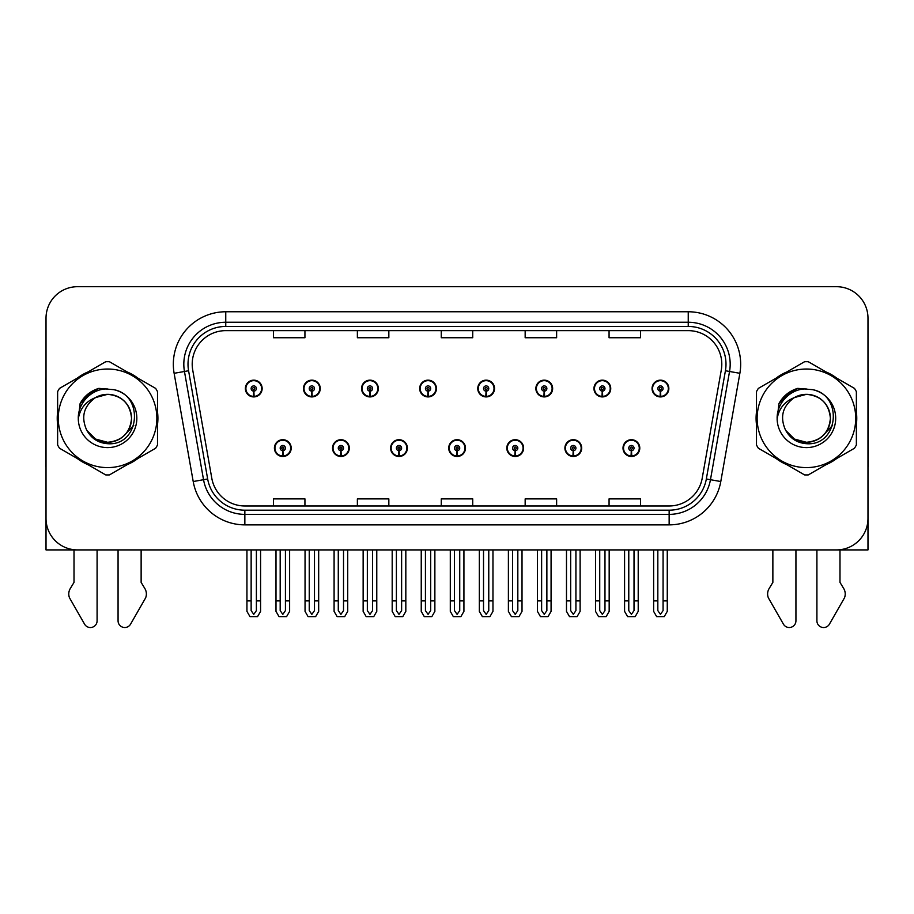 <?xml version="1.0" encoding="UTF-8"?>
<svg xmlns="http://www.w3.org/2000/svg" width="914" height="914" viewBox="0 0 914 914"><rect width="100%" height="100%" fill="white"/><g stroke="black" fill="none" stroke-linecap="round" stroke-linejoin="round"><path stroke-width="1.37" d="M274.417 448.1A8.386 8.386 0 0 0 282.814 456.486A8.386 8.386 0 0 0 291.2 448.1A8.386 8.386 0 0 0 282.814 439.703A8.386 8.386 0 0 0 274.417 448.1M448.717 448.1A8.386 8.386 0 0 0 457.103 456.486A8.386 8.386 0 0 0 465.489 448.1A8.386 8.386 0 0 0 457.103 439.703A8.386 8.386 0 0 0 448.717 448.1M332.525 448.1A8.386 8.386 0 0 0 340.911 456.486A8.386 8.386 0 0 0 349.297 448.1A8.386 8.386 0 0 0 340.911 439.703A8.386 8.386 0 0 0 332.525 448.1M506.813 448.1A8.386 8.386 0 0 0 515.199 456.486A8.386 8.386 0 0 0 523.596 448.1A8.386 8.386 0 0 0 515.199 439.703A8.386 8.386 0 0 0 506.813 448.1M564.909 448.1A8.386 8.386 0 0 0 573.307 456.486A8.386 8.386 0 0 0 581.692 448.1A8.386 8.386 0 0 0 573.307 439.703A8.386 8.386 0 0 0 564.909 448.1M390.621 448.1A8.386 8.386 0 0 0 399.007 456.486A8.386 8.386 0 0 0 407.393 448.1A8.386 8.386 0 0 0 399.007 439.703A8.386 8.386 0 0 0 390.621 448.1M245.375 388.53A8.386 8.386 0 0 0 253.761 396.916A8.386 8.386 0 0 0 262.147 388.53A8.386 8.386 0 0 0 253.761 380.144A8.386 8.386 0 0 0 245.375 388.53M419.663 388.53A8.386 8.386 0 0 0 428.06 396.916A8.386 8.386 0 0 0 436.446 388.53A8.386 8.386 0 0 0 428.06 380.144A8.386 8.386 0 0 0 419.663 388.53M477.759 388.53A8.386 8.386 0 0 0 486.157 396.916A8.386 8.386 0 0 0 494.543 388.53A8.386 8.386 0 0 0 486.157 380.144A8.386 8.386 0 0 0 477.759 388.53M535.867 388.53A8.386 8.386 0 0 0 544.253 396.916A8.386 8.386 0 0 0 552.639 388.53A8.386 8.386 0 0 0 544.253 380.144A8.386 8.386 0 0 0 535.867 388.53M303.471 388.53A8.386 8.386 0 0 0 311.857 396.916A8.386 8.386 0 0 0 320.254 388.53A8.386 8.386 0 0 0 311.857 380.144A8.386 8.386 0 0 0 303.471 388.53M593.963 388.53A8.386 8.386 0 0 0 602.349 396.916A8.386 8.386 0 0 0 610.735 388.53A8.386 8.386 0 0 0 602.349 380.144A8.386 8.386 0 0 0 593.963 388.53M361.567 388.53A8.386 8.386 0 0 0 369.953 396.916A8.386 8.386 0 0 0 378.35 388.53A8.386 8.386 0 0 0 369.953 380.144A8.386 8.386 0 0 0 361.567 388.53M623.005 448.1A8.386 8.386 0 0 0 631.403 456.486A8.386 8.386 0 0 0 639.789 448.1A8.386 8.386 0 0 0 631.403 439.703A8.386 8.386 0 0 0 623.005 448.1M652.059 388.53A8.386 8.386 0 0 0 660.445 396.916A8.386 8.386 0 0 0 668.842 388.53A8.386 8.386 0 0 0 660.445 380.144A8.386 8.386 0 0 0 652.059 388.53M46.02 318.163L46.02 549.92L867.98 549.92L867.98 318.163A31.464 31.464 0 0 0 836.527 286.699L77.473 286.699A31.464 31.464 0 0 0 46.02 318.163L46.02 518.466A31.464 31.464 0 0 0 77.473 549.92L836.527 549.92A31.464 31.464 0 0 0 867.98 518.466L867.98 318.163M57.628 412.031A50.339 50.339 0 0 0 57.628 424.587M77.164 458.428A50.339 50.339 0 0 0 88.041 464.7M127.103 464.7A50.339 50.339 0 0 0 137.98 458.428M157.516 424.587A50.339 50.339 0 0 0 157.516 412.031M756.484 412.031A50.339 50.339 0 0 0 756.484 424.587M776.02 458.428A50.339 50.339 0 0 0 786.897 464.7M825.959 464.7A50.339 50.339 0 0 0 836.836 458.428M856.372 424.587A50.339 50.339 0 0 0 856.372 412.031M192.203 364.195A33.555 33.555 0 0 1 225.758 330.639L688.242 330.639A33.555 33.555 0 0 1 721.283 370.021L702.203 478.251A33.555 33.555 0 0 1 669.151 505.979L244.849 505.979A33.555 33.555 0 0 1 211.797 478.251L192.717 370.021A33.555 33.555 0 0 1 192.203 364.195M188.01 364.195A37.748 37.748 0 0 0 188.581 370.753L207.661 478.982A37.748 37.748 0 0 0 244.849 510.183L669.151 510.183A37.748 37.748 0 0 0 706.339 478.982L725.419 370.753A37.748 37.748 0 0 0 688.242 326.447L225.758 326.447A37.748 37.748 0 0 0 188.01 364.195M174.128 373.3A52.429 52.429 0 0 1 225.758 311.765L688.242 311.765A52.429 52.429 0 0 1 739.872 373.3L720.792 481.529A52.429 52.429 0 0 1 669.151 524.865L244.849 524.865A52.429 52.429 0 0 1 193.208 481.529L174.128 373.3L184.457 371.484A41.953 41.953 0 0 1 225.758 322.254L688.242 322.254A41.953 41.953 0 0 1 729.543 371.484L710.464 479.713A41.953 41.953 0 0 1 669.151 514.376L244.849 514.376A41.953 41.953 0 0 1 203.536 479.713L184.457 371.484A41.953 41.953 0 0 1 183.817 364.195M137.98 378.202A50.339 50.339 0 0 0 127.103 371.918M88.041 371.918A50.339 50.339 0 0 0 77.164 378.202M836.836 378.202A50.339 50.339 0 0 0 825.959 371.918M786.897 371.918A50.339 50.339 0 0 0 776.02 378.202M836.527 286.699L77.473 286.699M441.268 330.639L441.268 337.746L472.732 337.746L472.732 330.639M357.374 330.639L357.374 337.746L388.838 337.746L388.838 330.639M273.48 330.639L273.48 337.746L304.933 337.746L304.933 330.639M525.162 330.639L525.162 337.746L556.626 337.746L556.626 330.639M609.067 330.639L609.067 337.746L640.52 337.746L640.52 330.639M472.732 505.979L472.732 498.884L441.268 498.884L441.268 505.979M388.838 505.979L388.838 498.884L357.374 498.884L357.374 505.979M304.933 505.979L304.933 498.884L273.48 498.884L273.48 505.979M556.626 505.979L556.626 498.884L525.162 498.884L525.162 505.979M640.52 505.979L640.52 498.884L609.067 498.884L609.067 505.979M634.019 549.92L634.019 610.621L631.403 614.368L628.775 610.621L628.775 600.886L624.582 600.886L624.582 611.375L627.61 616.619L635.184 616.619L638.212 611.375L638.212 549.92M631.288 450.716L631.06 455.949A7.86 7.86 0 0 1 623.531 448.1A7.86 7.86 0 0 1 631.403 440.228A7.86 7.86 0 0 1 639.263 448.1A7.86 7.86 0 0 1 631.745 455.949L631.517 450.716A2.616 2.616 0 0 0 634.019 448.1A2.616 2.616 0 0 0 631.403 445.472A2.616 2.616 0 0 0 628.775 448.1A2.616 2.616 0 0 0 631.288 450.716L631.357 449.14A1.051 1.051 0 0 1 630.352 448.1A1.051 1.051 0 0 1 631.403 447.049A1.051 1.051 0 0 1 632.442 448.1A1.051 1.051 0 0 1 631.448 449.14L631.517 450.716M624.582 549.92L624.582 600.886M628.775 549.92L628.775 600.886M634.019 600.886L638.212 600.886M663.073 549.92L663.073 610.621L660.445 614.368L657.829 610.621L657.829 600.886L653.636 600.886L653.636 611.375L656.663 616.619L664.238 616.619L667.266 611.375L667.266 549.92M660.331 391.146L660.102 396.39A7.86 7.86 0 0 1 652.585 388.53A7.86 7.86 0 0 1 660.445 380.67A7.86 7.86 0 0 1 668.317 388.53A7.86 7.86 0 0 1 660.788 396.39L660.559 391.146A2.616 2.616 0 0 0 663.073 388.53A2.616 2.616 0 0 0 660.445 385.902A2.616 2.616 0 0 0 657.829 388.53A2.616 2.616 0 0 0 660.331 391.146L660.399 389.581A1.051 1.051 0 0 1 659.394 388.53A1.051 1.051 0 0 1 660.445 387.479A1.051 1.051 0 0 1 661.496 388.53A1.051 1.051 0 0 1 660.491 389.581L660.559 391.146M653.636 549.92L653.636 600.886M657.829 549.92L657.829 600.886M663.073 600.886L667.266 600.886M575.923 549.92L575.923 610.621L573.307 614.368L570.679 610.621L570.679 600.886L566.486 600.886L566.486 611.375L569.513 616.619L577.088 616.619L580.116 611.375L580.116 549.92M573.181 450.716L572.952 455.949A7.86 7.86 0 0 1 565.435 448.1A7.86 7.86 0 0 1 573.307 440.228A7.86 7.86 0 0 1 581.167 448.1A7.86 7.86 0 0 1 573.649 455.949L573.421 450.716A2.616 2.616 0 0 0 575.923 448.1A2.616 2.616 0 0 0 573.307 445.472A2.616 2.616 0 0 0 570.679 448.1A2.616 2.616 0 0 0 573.181 450.716L573.249 449.14A1.051 1.051 0 0 1 572.255 448.1A1.051 1.051 0 0 1 573.307 447.049A1.051 1.051 0 0 1 574.346 448.1A1.051 1.051 0 0 1 573.352 449.14L573.421 450.716M566.486 549.92L566.486 600.886M570.679 549.92L570.679 600.886M575.923 600.886L580.116 600.886M517.827 549.92L517.827 610.621L515.199 614.368L512.583 610.621L512.583 600.886L508.39 600.886L508.39 611.375L511.417 616.619L518.992 616.619L522.02 611.375L522.02 549.92M515.085 450.716L514.856 455.949A7.86 7.86 0 0 1 507.339 448.1A7.86 7.86 0 0 1 515.199 440.228A7.86 7.86 0 0 1 523.071 448.1A7.86 7.86 0 0 1 515.542 455.949L515.313 450.716A2.616 2.616 0 0 0 517.827 448.1A2.616 2.616 0 0 0 515.199 445.472A2.616 2.616 0 0 0 512.583 448.1A2.616 2.616 0 0 0 515.085 450.716L515.153 449.14A1.051 1.051 0 0 1 514.159 448.1A1.051 1.051 0 0 1 515.199 447.049A1.051 1.051 0 0 1 516.25 448.1A1.051 1.051 0 0 1 515.245 449.14L515.313 450.716M508.39 549.92L508.39 600.886M512.583 549.92L512.583 600.886M517.827 600.886L522.02 600.886M459.731 549.92L459.731 610.621L457.103 614.368L454.487 610.621L454.487 600.886L450.294 600.886L450.294 611.375L453.321 616.619L460.896 616.619L463.924 611.375L463.924 549.92M456.989 450.716L456.76 455.949A7.86 7.86 0 0 1 449.242 448.1A7.86 7.86 0 0 1 457.103 440.228A7.86 7.86 0 0 1 464.975 448.1A7.86 7.86 0 0 1 457.446 455.949L457.217 450.716A2.616 2.616 0 0 0 459.731 448.1A2.616 2.616 0 0 0 457.103 445.472A2.616 2.616 0 0 0 454.487 448.1A2.616 2.616 0 0 0 456.989 450.716L457.057 449.14A1.051 1.051 0 0 1 456.052 448.1A1.051 1.051 0 0 1 457.103 447.049A1.051 1.051 0 0 1 458.154 448.1A1.051 1.051 0 0 1 457.149 449.14L457.217 450.716M450.294 549.92L450.294 600.886M454.487 549.92L454.487 600.886M459.731 600.886L463.924 600.886M604.977 549.92L604.977 610.621L602.349 614.368L599.733 610.621L599.733 600.886L595.528 600.886L595.528 611.375L598.556 616.619L606.142 616.619L609.17 611.375L609.17 549.92M602.235 391.146L602.006 396.39A7.86 7.86 0 0 1 594.488 388.53A7.86 7.86 0 0 1 602.349 380.67A7.86 7.86 0 0 1 610.221 388.53A7.86 7.86 0 0 1 602.692 396.39L602.463 391.146A2.616 2.616 0 0 0 604.977 388.53A2.616 2.616 0 0 0 602.349 385.902A2.616 2.616 0 0 0 599.733 388.53A2.616 2.616 0 0 0 602.235 391.146L602.303 389.581A1.051 1.051 0 0 1 601.298 388.53A1.051 1.051 0 0 1 602.349 387.479A1.051 1.051 0 0 1 603.4 388.53A1.051 1.051 0 0 1 602.395 389.581L602.463 391.146M595.528 549.92L595.528 600.886M599.733 549.92L599.733 600.886M604.977 600.886L609.17 600.886M546.869 549.92L546.869 610.621L544.253 614.368L541.625 610.621L541.625 600.886L537.432 600.886L537.432 611.375L540.46 616.619L548.046 616.619L551.073 611.375L551.073 549.92M544.138 391.146L543.91 396.39A7.86 7.86 0 0 1 536.381 388.53A7.86 7.86 0 0 1 544.253 380.67A7.86 7.86 0 0 1 552.113 388.53A7.86 7.86 0 0 1 544.595 396.39L544.367 391.146A2.616 2.616 0 0 0 546.869 388.53A2.616 2.616 0 0 0 544.253 385.902A2.616 2.616 0 0 0 541.625 388.53A2.616 2.616 0 0 0 544.138 391.146L544.207 389.581A1.051 1.051 0 0 1 543.202 388.53A1.051 1.051 0 0 1 544.253 387.479A1.051 1.051 0 0 1 545.304 388.53A1.051 1.051 0 0 1 544.298 389.581L544.367 391.146M537.432 549.92L537.432 600.886M541.625 549.92L541.625 600.886M546.869 600.886L551.073 600.886M488.773 549.92L488.773 610.621L486.157 614.368L483.529 610.621L483.529 600.886L479.336 600.886L479.336 611.375L482.364 616.619L489.938 616.619L492.966 611.375L492.966 549.92M486.042 391.146L485.814 396.39A7.86 7.86 0 0 1 478.285 388.53A7.86 7.86 0 0 1 486.157 380.67A7.86 7.86 0 0 1 494.017 388.53A7.86 7.86 0 0 1 486.499 396.39L486.271 391.146A2.616 2.616 0 0 0 488.773 388.53A2.616 2.616 0 0 0 486.157 385.902A2.616 2.616 0 0 0 483.529 388.53A2.616 2.616 0 0 0 486.042 391.146L486.111 389.581A1.051 1.051 0 0 1 485.106 388.53A1.051 1.051 0 0 1 486.157 387.479A1.051 1.051 0 0 1 487.208 388.53A1.051 1.051 0 0 1 486.202 389.581L486.271 391.146M479.336 549.92L479.336 600.886M483.529 549.92L483.529 600.886M488.773 600.886L492.966 600.886M430.677 549.92L430.677 610.621L428.06 614.368L425.433 610.621L425.433 600.886L421.24 600.886L421.24 611.375L424.267 616.619L431.842 616.619L434.87 611.375L434.87 549.92M427.946 391.146L427.718 396.39A7.86 7.86 0 0 1 420.189 388.53A7.86 7.86 0 0 1 428.06 380.67A7.86 7.86 0 0 1 435.921 388.53A7.86 7.86 0 0 1 428.403 396.39L428.175 391.146A2.616 2.616 0 0 0 430.677 388.53A2.616 2.616 0 0 0 428.06 385.902A2.616 2.616 0 0 0 425.433 388.53A2.616 2.616 0 0 0 427.946 391.146L428.015 389.581A1.051 1.051 0 0 1 427.009 388.53A1.051 1.051 0 0 1 428.06 387.479A1.051 1.051 0 0 1 429.1 388.53A1.051 1.051 0 0 1 428.106 389.581L428.175 391.146M421.24 549.92L421.24 600.886M425.433 549.92L425.433 600.886M430.677 600.886L434.87 600.886M74.011 549.92L74.011 582.389L70.287 588.536A10.488 10.488 0 0 0 69.533 597.882L84.591 624.182A6.695 6.695 0 0 0 97.09 620.835L97.09 549.92M46.02 376.945A20.976 20.976 0 0 0 45.7 380.555L45.7 466.551A20.976 20.976 0 0 1 46.02 466.528M118.066 549.92L118.066 620.835A6.695 6.695 0 0 0 130.553 624.182L145.623 597.882A10.488 10.488 0 0 0 144.858 588.536L141.133 582.389L141.133 549.92M772.867 549.92L772.867 582.389L769.142 588.536A10.488 10.488 0 0 0 768.377 597.882L783.447 624.182A6.695 6.695 0 0 0 795.934 620.835L795.934 549.92M867.98 376.945A20.976 20.976 0 0 1 868.3 380.555L868.3 466.551A20.976 20.976 0 0 0 867.98 466.528M816.91 549.92L816.91 620.835A6.695 6.695 0 0 0 829.409 624.182L844.467 597.882A10.488 10.488 0 0 0 843.713 588.536L839.989 582.389L839.989 549.92M133.764 425.421L122.887 436.755M832.62 425.421L821.743 436.755M131.536 417.447A23.97 23.97 0 0 0 95.582 397.556C83.825 405.919 80.832 416.704 86.602 429.923L86.921 430.483A23.97 23.97 0 0 0 107.578 442.285C122.133 440.868 130.119 432.87 131.547 418.315C130.119 403.748 122.133 395.762 107.578 394.334L95.582 397.556L107.578 394.334C122.133 395.762 130.119 403.748 131.547 418.315C130.119 432.87 122.133 440.868 107.578 442.285A23.97 23.97 0 0 0 131.547 418.315C130.119 403.748 122.133 395.762 107.578 394.334C122.133 395.762 130.119 403.748 131.547 418.315C130.119 432.87 122.133 440.868 107.578 442.285C122.133 440.868 130.119 432.87 131.547 418.315C130.119 403.748 122.133 395.762 107.578 394.334C122.133 395.762 130.119 403.748 131.547 418.315C130.119 432.87 122.133 440.868 107.578 442.285C122.133 440.868 130.119 432.87 131.547 418.315C130.119 403.748 122.133 395.762 107.578 394.334C122.133 395.762 130.119 403.748 131.547 418.315C130.119 432.87 122.133 440.868 107.578 442.285L95.582 439.074L86.921 430.483L95.582 439.074L107.578 442.285L95.582 439.074L86.921 430.483L95.582 439.074L107.578 442.285L95.582 439.074L86.921 430.483L95.582 439.074L107.578 442.285L95.582 439.074L86.921 430.483C91.514 438.583 98.392 442.982 107.578 443.69C139.636 446.375 144.641 395.271 113.724 389.661L98.861 388.37C90.577 390.918 84.328 395.968 80.124 403.52L78.284 418.943A29.305 29.305 0 0 0 107.578 447.609A29.305 29.305 0 0 0 113.724 389.661M107.578 467.602A49.287 49.287 0 0 0 156.865 418.315A49.287 49.287 0 0 0 107.578 369.028A49.287 49.287 0 0 0 58.279 418.315A49.287 49.287 0 0 0 107.578 467.602M107.578 474.937A56.634 56.634 0 0 0 109.429 474.914L155.666 448.214A56.634 56.634 0 0 0 157.516 445.004L157.516 391.615A56.634 56.634 0 0 0 155.666 388.404L109.429 361.716A56.634 56.634 0 0 0 105.716 361.716L59.49 388.404A56.634 56.634 0 0 0 57.628 391.615L57.628 445.004A56.634 56.634 0 0 0 59.49 448.214L105.716 474.914A56.634 56.634 0 0 0 107.578 474.937M78.273 418.315C78.078 401.692 93.171 388.21 107.578 389.01M78.284 418.943C79.975 408.615 85.745 401.486 95.582 397.556M80.124 403.52L91.983 391.306L98.678 388.427L91.983 391.306L80.158 403.462L91.983 391.306L98.678 388.427L91.983 391.306L80.124 403.52L91.983 391.306L98.861 388.37L88.075 393.98M98.678 388.427L91.983 391.306L80.158 403.462L91.983 391.306L98.678 388.427L91.983 391.306L80.158 403.462M830.38 417.447A23.97 23.97 0 0 0 794.426 397.556C782.681 405.919 779.688 416.704 785.446 429.923L785.777 430.483A23.97 23.97 0 0 0 806.422 442.285C820.989 440.868 828.975 432.87 830.403 418.315C828.975 403.748 820.989 395.762 806.422 394.334L794.426 397.556L806.422 394.334C820.989 395.762 828.975 403.748 830.403 418.315C828.975 432.87 820.989 440.868 806.422 442.285A23.97 23.97 0 0 0 830.403 418.315C828.975 403.748 820.989 395.762 806.422 394.334C820.989 395.762 828.975 403.748 830.403 418.315C828.975 432.87 820.989 440.868 806.422 442.285C820.989 440.868 828.975 432.87 830.403 418.315C828.975 403.748 820.989 395.762 806.422 394.334C820.989 395.762 828.975 403.748 830.403 418.315C828.975 432.87 820.989 440.868 806.422 442.285C820.989 440.868 828.975 432.87 830.403 418.315C828.975 403.748 820.989 395.762 806.422 394.334C820.989 395.762 828.975 403.748 830.403 418.315C828.975 432.87 820.989 440.868 806.422 442.285L794.437 439.074L785.777 430.483L794.437 439.074L806.422 442.285L794.437 439.074L785.777 430.483L794.437 439.074L806.422 442.285L794.437 439.074L785.777 430.483L794.437 439.074L806.422 442.285L794.437 439.074L785.777 430.483C790.37 438.583 797.248 442.982 806.422 443.69C838.481 446.375 843.485 395.271 812.58 389.661L797.716 388.37C789.433 390.918 783.184 395.968 778.979 403.52L777.129 418.943A29.305 29.305 0 0 0 806.422 447.609A29.305 29.305 0 0 0 812.58 389.661M806.422 467.602A49.287 49.287 0 0 0 855.721 418.315A49.287 49.287 0 0 0 806.422 369.028A49.287 49.287 0 0 0 757.135 418.315A49.287 49.287 0 0 0 806.422 467.602M806.422 474.937A56.634 56.634 0 0 0 808.284 474.914L854.51 448.214A56.634 56.634 0 0 0 856.372 445.004L856.372 391.615A56.634 56.634 0 0 0 854.51 388.404L808.284 361.716A56.634 56.634 0 0 0 804.571 361.716L758.334 388.404A56.634 56.634 0 0 0 756.484 391.615L756.484 445.004A56.634 56.634 0 0 0 758.334 448.214L804.571 474.914A56.634 56.634 0 0 0 806.422 474.937M777.129 418.315C776.934 401.692 792.015 388.21 806.434 389.01M777.129 418.943C778.831 408.615 784.589 401.486 794.426 397.556M778.979 403.52L790.839 391.306L797.534 388.427L790.839 391.306L778.979 403.52L790.839 391.306L797.534 388.427L790.839 391.306L779.002 403.462L790.839 391.306L797.534 388.427L790.839 391.306L778.979 403.52L790.839 391.306L797.716 388.37L786.931 393.98M797.534 388.427L790.839 391.306L779.002 403.462M401.623 549.92L401.623 610.621L399.007 614.368L396.39 610.621L396.39 600.886L392.186 600.886L392.186 611.375L395.214 616.619L402.8 616.619L405.827 611.375L405.827 549.92M398.892 450.716L398.664 455.949A7.86 7.86 0 0 1 391.146 448.1A7.86 7.86 0 0 1 399.007 440.228A7.86 7.86 0 0 1 406.867 448.1A7.86 7.86 0 0 1 399.349 455.949L399.121 450.716A2.616 2.616 0 0 0 401.623 448.1A2.616 2.616 0 0 0 399.007 445.472A2.616 2.616 0 0 0 396.39 448.1A2.616 2.616 0 0 0 398.892 450.716L398.961 449.14A1.051 1.051 0 0 1 397.956 448.1A1.051 1.051 0 0 1 399.007 447.049A1.051 1.051 0 0 1 400.058 448.1A1.051 1.051 0 0 1 399.052 449.14L399.121 450.716M392.186 549.92L392.186 600.886M396.39 549.92L396.39 600.886M401.623 600.886L405.827 600.886M343.527 549.92L343.527 610.621L340.911 614.368L338.283 610.621L338.283 600.886L334.09 600.886L334.09 611.375L337.117 616.619L344.704 616.619L347.72 611.375L347.72 549.92M340.796 450.716L340.568 455.949A7.86 7.86 0 0 1 333.039 448.1A7.86 7.86 0 0 1 340.911 440.228A7.86 7.86 0 0 1 348.771 448.1A7.86 7.86 0 0 1 341.253 455.949L341.025 450.716A2.616 2.616 0 0 0 343.527 448.1A2.616 2.616 0 0 0 340.911 445.472A2.616 2.616 0 0 0 338.283 448.1A2.616 2.616 0 0 0 340.796 450.716L340.865 449.14A1.051 1.051 0 0 1 339.859 448.1A1.051 1.051 0 0 1 340.911 447.049A1.051 1.051 0 0 1 341.962 448.1A1.051 1.051 0 0 1 340.956 449.14L341.025 450.716M334.09 549.92L334.09 600.886M338.283 549.92L338.283 600.886M343.527 600.886L347.72 600.886M285.431 549.92L285.431 610.621L282.814 614.368L280.187 610.621L280.187 600.886L275.994 600.886L275.994 611.375L279.021 616.619L286.596 616.619L289.624 611.375L289.624 549.92M282.7 450.716L282.472 455.949A7.86 7.86 0 0 1 274.943 448.1A7.86 7.86 0 0 1 282.814 440.228A7.86 7.86 0 0 1 290.675 448.1A7.86 7.86 0 0 1 283.157 455.949L282.929 450.716A2.616 2.616 0 0 0 285.431 448.1A2.616 2.616 0 0 0 282.814 445.472A2.616 2.616 0 0 0 280.187 448.1A2.616 2.616 0 0 0 282.7 450.716L282.769 449.14A1.051 1.051 0 0 1 281.763 448.1A1.051 1.051 0 0 1 282.814 447.049A1.051 1.051 0 0 1 283.854 448.1A1.051 1.051 0 0 1 282.86 449.14L282.929 450.716M275.994 549.92L275.994 600.886M280.187 549.92L280.187 600.886M285.431 600.886L289.624 600.886M372.581 549.92L372.581 610.621L369.953 614.368L367.337 610.621L367.337 600.886L363.144 600.886L363.144 611.375L366.171 616.619L373.746 616.619L376.774 611.375L376.774 549.92M369.839 391.146L369.61 396.39A7.86 7.86 0 0 1 362.093 388.53A7.86 7.86 0 0 1 369.953 380.67A7.86 7.86 0 0 1 377.825 388.53A7.86 7.86 0 0 1 370.296 396.39L370.067 391.146A2.616 2.616 0 0 0 372.581 388.53A2.616 2.616 0 0 0 369.953 385.902A2.616 2.616 0 0 0 367.337 388.53A2.616 2.616 0 0 0 369.839 391.146L369.907 389.581A1.051 1.051 0 0 1 368.913 388.53A1.051 1.051 0 0 1 369.953 387.479A1.051 1.051 0 0 1 371.004 388.53A1.051 1.051 0 0 1 369.999 389.581L370.067 391.146M363.144 549.92L363.144 600.886M367.337 549.92L367.337 600.886M372.581 600.886L376.774 600.886M314.485 549.92L314.485 610.621L311.857 614.368L309.24 610.621L309.24 600.886L305.048 600.886L305.048 611.375L308.075 616.619L315.65 616.619L318.678 611.375L318.678 549.92M311.743 391.146L311.514 396.39A7.86 7.86 0 0 1 303.996 388.53A7.86 7.86 0 0 1 311.857 380.67A7.86 7.86 0 0 1 319.729 388.53A7.86 7.86 0 0 1 312.2 396.39L311.971 391.146A2.616 2.616 0 0 0 314.485 388.53A2.616 2.616 0 0 0 311.857 385.902A2.616 2.616 0 0 0 309.24 388.53A2.616 2.616 0 0 0 311.743 391.146L311.811 389.581A1.051 1.051 0 0 1 310.806 388.53A1.051 1.051 0 0 1 311.857 387.479A1.051 1.051 0 0 1 312.908 388.53A1.051 1.051 0 0 1 311.903 389.581L311.971 391.146M305.048 549.92L305.048 600.886M309.24 549.92L309.24 600.886M314.485 600.886L318.678 600.886M256.388 549.92L256.388 610.621L253.761 614.368L251.144 610.621L251.144 600.886L246.94 600.886L246.94 611.375L249.968 616.619L257.554 616.619L260.581 611.375L260.581 549.92M253.646 391.146L253.418 396.39A7.86 7.86 0 0 1 245.9 388.53A7.86 7.86 0 0 1 253.761 380.67A7.86 7.86 0 0 1 261.632 388.53A7.86 7.86 0 0 1 254.103 396.39L253.875 391.146A2.616 2.616 0 0 0 256.388 388.53A2.616 2.616 0 0 0 253.761 385.902A2.616 2.616 0 0 0 251.144 388.53A2.616 2.616 0 0 0 253.646 391.146L253.715 389.581A1.051 1.051 0 0 1 252.71 388.53A1.051 1.051 0 0 1 253.761 387.479A1.051 1.051 0 0 1 254.812 388.53A1.051 1.051 0 0 1 253.806 389.581L253.875 391.146M246.94 549.92L246.94 600.886M251.144 549.92L251.144 600.886M256.388 600.886L260.581 600.886M688.242 311.765L688.242 326.447M184.457 371.484L188.581 370.753M244.849 524.865L244.849 510.183M669.151 510.183L669.151 524.865M706.339 478.982L720.792 481.529M193.208 481.529L207.661 478.982M725.419 370.753L739.872 373.3M225.758 311.765L225.758 326.447M631.06 455.949A7.86 7.86 0 0 1 623.531 448.1M660.102 396.39A7.86 7.86 0 0 1 652.585 388.53M572.952 455.949A7.86 7.86 0 0 1 565.435 448.1M514.856 455.949A7.86 7.86 0 0 1 507.339 448.1M456.76 455.949A7.86 7.86 0 0 1 449.242 448.1M602.006 396.39A7.86 7.86 0 0 1 594.488 388.53M543.91 396.39A7.86 7.86 0 0 1 536.381 388.53M485.814 396.39A7.86 7.86 0 0 1 478.285 388.53M427.718 396.39A7.86 7.86 0 0 1 420.189 388.53M398.664 455.949A7.86 7.86 0 0 1 391.146 448.1M340.568 455.949A7.86 7.86 0 0 1 333.039 448.1M282.472 455.949A7.86 7.86 0 0 1 274.943 448.1M369.61 396.39A7.86 7.86 0 0 1 362.093 388.53M311.514 396.39A7.86 7.86 0 0 1 303.996 388.53M253.418 396.39A7.86 7.86 0 0 1 245.9 388.53"/></g></svg>

